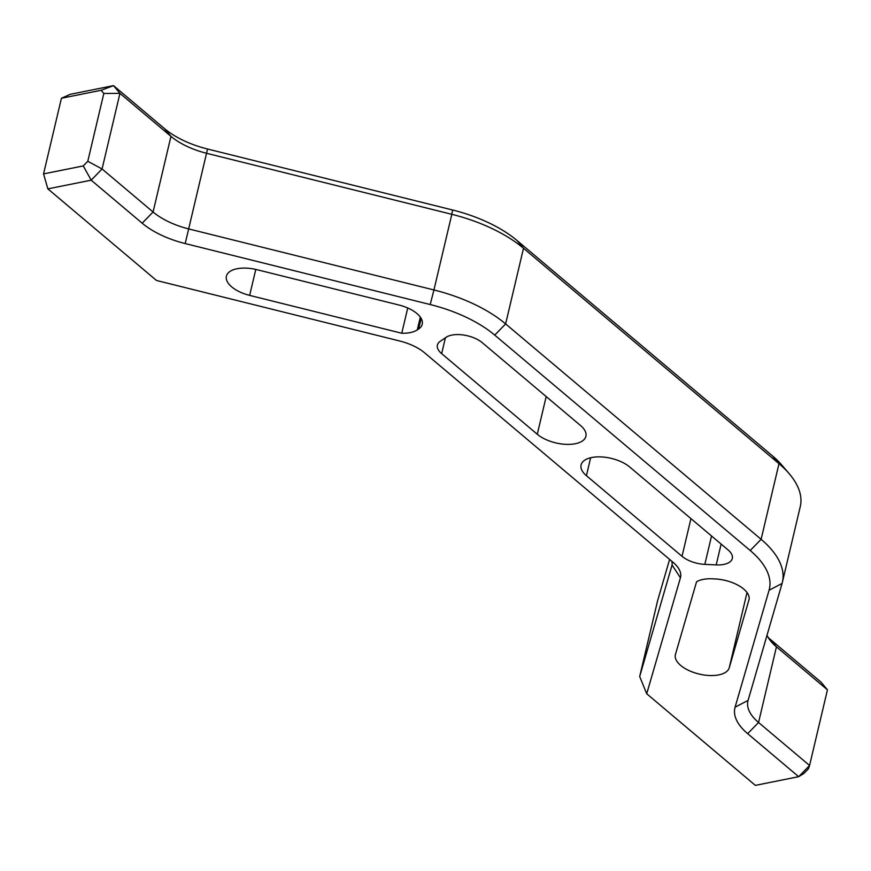 <?xml version="1.0" encoding="UTF-8"?>
<svg xmlns="http://www.w3.org/2000/svg" width="871" height="871" viewBox="0 0 871 871"><rect width="100%" height="100%" fill="white"/><g stroke="black" fill="none" stroke-linecap="round" stroke-linejoin="round"><path stroke-width="1.31" d="M113.524 85.63L70.213 94.318L61.427 98.249L101.145 90.279L113.524 85.63L164.532 128.636L170.956 136.355A55.439 26.707 -166.7 0 0 206.808 153.34L451.82 214.31L433.932 289.956L188.92 228.975A55.439 26.707 13.3 0 1 153.078 212.001L102.07 168.985L119.948 93.349L113.524 85.63M101.145 90.279L103.812 93.48L119.948 93.349L170.956 136.355L153.078 212.001L142.18 223.194A66.523 32.053 -166.7 0 0 185.196 243.564L430.209 304.545A99.784 48.068 13.3 0 1 494.728 335.106L750.214 550.516A99.784 48.068 13.3 0 1 769.071 590.244L735.091 707.187A66.523 32.053 -166.7 0 0 747.666 733.676L798.674 776.682L755.364 785.37L646.718 693.762L639.684 676.495L657.572 600.859L669.614 559.4M103.812 93.48L87.786 161.287L102.07 168.985L91.172 180.177L83.268 165.926L43.55 173.895L47.861 188.865L91.172 180.177L142.18 223.194M87.786 161.287L83.268 165.926M61.427 98.249L43.55 173.895M768.255 637.583A66.523 32.053 13.3 0 0 770.018 639.118L821.026 682.135L827.45 689.843L809.573 765.489L798.674 776.682L803.868 773.47L808.386 768.832L809.573 765.489L758.554 722.484A55.439 26.707 13.3 0 1 747.917 701.035A55.439 26.707 13.3 0 1 748.08 700.415L782.071 583.461A110.867 53.414 -166.7 0 0 782.398 582.198L800.275 506.563A110.867 53.414 -166.7 0 0 789.268 473.78A110.867 53.414 -166.7 0 0 778.99 463.677L523.504 248.279A110.867 53.414 -166.7 0 0 451.82 214.31L452.561 209.987L207.548 149.017A66.523 32.053 13.3 0 1 164.532 128.636M452.561 209.987A99.784 48.068 13.3 0 1 517.08 240.559L772.566 455.958A99.784 48.068 13.3 0 1 781.81 465.06L789.268 473.78M646.718 693.762L680.425 577.778A38.803 18.694 -166.7 0 0 676.68 565.856A38.803 18.694 -166.7 0 0 673.087 562.328L424.623 352.842A38.803 18.694 -166.7 0 0 399.528 340.953L156.519 280.473L47.861 188.865M721.134 544.07L716.202 564.909L704.824 564.364L711.542 535.981M690.943 518.615L682.026 556.308A22.178 10.681 -166.7 0 0 704.824 564.364M682.026 556.308L586.412 475.686L590.647 457.765M716.202 564.909A22.178 10.681 -166.7 0 0 732.304 558.474A22.178 10.681 -166.7 0 0 728.047 549.906L629.711 466.998A27.72 13.348 -166.7 0 0 600.903 456.905A27.72 13.348 -166.7 0 0 581.088 464.962A27.72 13.348 -166.7 0 0 586.412 475.686M441.662 353.648A22.178 10.681 -166.7 0 1 437.405 345.068A22.178 10.681 -166.7 0 1 440.247 341.29L446.192 337.273A22.178 10.681 -166.7 0 1 482.251 342.673L580.587 425.571A27.72 13.348 -166.7 0 1 585.9 436.295A27.72 13.348 -166.7 0 1 566.096 444.352A27.72 13.348 -166.7 0 1 537.276 434.259L441.662 353.648L445.408 337.806M749.071 599.433L729.245 667.785L747.024 592.53M748.918 600.065A27.72 13.348 -166.7 0 0 749.006 599.749A27.72 13.348 -166.7 0 0 715.178 578.954L712.565 578.823A27.72 13.348 -166.7 0 0 696.56 581.784L675.461 654.393A27.72 13.348 -166.7 0 0 675.373 654.709A27.72 13.348 -166.7 0 0 698.945 674.002A27.72 13.348 -166.7 0 0 729.245 667.785M421.161 318.427L418.668 328.955A27.72 13.348 -166.7 0 0 422.228 324.241A27.72 13.348 -166.7 0 0 398.983 305.024L257.108 269.727A27.72 13.348 -166.7 0 0 226.406 276.183A27.72 13.348 -166.7 0 0 249.65 295.389L255.791 269.411M418.668 328.955L417.296 329.88L420.312 317.12M407.737 307.996L401.76 333.245A27.72 13.348 -166.7 0 0 417.296 329.88M401.76 333.245L249.65 295.389M782.398 582.198A110.867 53.414 -166.7 0 0 761.112 539.323L505.626 323.914A110.867 53.414 -166.7 0 0 433.932 289.956L430.209 304.545M767.024 635.231A55.439 26.707 -166.7 0 0 771.303 641.785A55.439 26.707 -166.7 0 0 776.442 646.837L827.45 689.843M671.661 561.12A27.72 13.348 13.3 0 1 671.987 565.323A27.72 13.348 13.3 0 1 671.9 565.638L639.684 676.495M770.018 639.118L776.442 646.837L758.554 722.484L747.666 733.676M185.196 243.564L207.548 149.017M494.728 335.106L505.626 323.914L523.504 248.279L517.08 240.559M750.214 550.516L761.112 539.323L778.99 463.677L772.566 455.958M672.053 565.007L680.425 577.778M782.071 583.461L769.071 590.244M748.08 700.415L735.091 707.187M546.182 396.577L537.276 434.259"/></g></svg>
